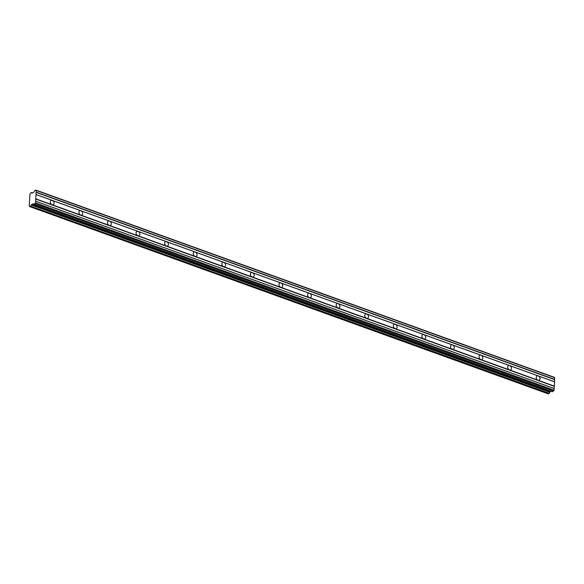 <?xml version="1.0" encoding="UTF-8"?>
<svg xmlns="http://www.w3.org/2000/svg" width="584" height="584" viewBox="0 0 584 584"><rect width="100%" height="100%" fill="white"/><g stroke="black" fill="none" stroke-linecap="round" stroke-linejoin="round"><path stroke-width="0.88" d="M29.244 206.108L29.674 206.269L29.2 206.006L29.945 194.158A1.102 0.569 109.9 0 0 30.529 193.078L31.441 192.516L32.602 192.976M536.908 379.396A2.358 1.752 61.2 0 0 536.353 378.388M554.574 381.848L554.333 386.097L538.003 380.199A2.358 1.752 61.2 0 0 539.258 380.147A2.358 1.752 61.2 0 0 539.952 377.994A2.358 1.752 61.2 0 0 538.236 375.95L554.574 381.848L554.435 377.359L35.858 190.077L34.609 190.764L33.682 192.377L32.011 193.063M551.186 391.287L550.033 392.003L31.456 204.728L33.142 203.75L33.85 204.429L35.529 202.918L36.223 190.472L35.858 190.077M50.998 203.918A2.358 1.752 61.2 0 0 50.443 202.903M35.996 194.567L52.326 200.465A2.358 1.752 -118.8 0 1 54.042 202.509A2.358 1.752 -118.8 0 1 53.341 204.663A2.358 1.752 -118.8 0 1 52.085 204.721L35.755 198.823M79.577 214.24A2.358 1.752 61.2 0 0 79.022 213.226M80.906 210.787A2.358 1.752 -118.8 0 1 82.621 212.832A2.358 1.752 -118.8 0 1 81.928 214.985A2.358 1.752 -118.8 0 1 80.672 215.043L538.003 380.199A2.358 1.752 -118.8 0 1 536.287 378.155A2.358 1.752 -118.8 0 1 536.981 376.008A2.358 1.752 -118.8 0 1 538.236 375.95L509.657 365.628A2.358 1.752 -118.8 0 1 511.365 367.672A2.358 1.752 -118.8 0 1 510.671 369.818A2.358 1.752 -118.8 0 1 509.416 369.876A2.358 1.752 -118.8 0 1 507.708 367.832A2.358 1.752 -118.8 0 1 508.401 365.679A2.358 1.752 -118.8 0 1 509.657 365.628L481.07 355.306A2.358 1.752 -118.8 0 1 482.786 357.35A2.358 1.752 -118.8 0 1 482.092 359.496A2.358 1.752 -118.8 0 1 480.836 359.554A2.358 1.752 -118.8 0 1 479.121 357.51A2.358 1.752 -118.8 0 1 479.814 355.357A2.358 1.752 -118.8 0 1 481.07 355.306L452.49 344.983A2.358 1.752 -118.8 0 1 454.199 347.027A2.358 1.752 -118.8 0 1 453.505 349.174A2.358 1.752 -118.8 0 1 452.25 349.232A2.358 1.752 -118.8 0 1 450.541 347.188A2.358 1.752 -118.8 0 1 451.235 345.034A2.358 1.752 -118.8 0 1 452.49 344.983L423.904 334.661A2.358 1.752 -118.8 0 1 425.619 336.705A2.358 1.752 -118.8 0 1 424.926 338.851A2.358 1.752 -118.8 0 1 423.67 338.91A2.358 1.752 -118.8 0 1 421.955 336.866A2.358 1.752 -118.8 0 1 422.648 334.712A2.358 1.752 -118.8 0 1 423.904 334.661L395.324 324.339A2.358 1.752 -118.8 0 1 397.032 326.383A2.358 1.752 -118.8 0 1 396.339 328.529A2.358 1.752 -118.8 0 1 395.083 328.588A2.358 1.752 -118.8 0 1 393.375 326.544A2.358 1.752 -118.8 0 1 394.069 324.39A2.358 1.752 -118.8 0 1 395.324 324.339L366.737 314.017A2.358 1.752 -118.8 0 1 368.453 316.061A2.358 1.752 -118.8 0 1 367.759 318.207A2.358 1.752 -118.8 0 1 366.504 318.265A2.358 1.752 -118.8 0 1 364.788 316.221A2.358 1.752 -118.8 0 1 365.482 314.068A2.358 1.752 -118.8 0 1 366.737 314.017L338.158 303.695A2.358 1.752 -118.8 0 1 339.866 305.739A2.358 1.752 -118.8 0 1 339.173 307.885A2.358 1.752 -118.8 0 1 337.917 307.943A2.358 1.752 -118.8 0 1 336.209 305.899A2.358 1.752 -118.8 0 1 336.902 303.746A2.358 1.752 -118.8 0 1 338.158 303.695L309.571 293.372A2.358 1.752 -118.8 0 1 311.287 295.409A2.358 1.752 -118.8 0 1 310.593 297.563A2.358 1.752 -118.8 0 1 309.337 297.621A2.358 1.752 -118.8 0 1 307.622 295.577A2.358 1.752 -118.8 0 1 308.315 293.423A2.358 1.752 -118.8 0 1 309.571 293.372L280.992 283.043A2.358 1.752 -118.8 0 1 282.7 285.087A2.358 1.752 -118.8 0 1 282.006 287.24A2.358 1.752 -118.8 0 1 280.751 287.299A2.358 1.752 -118.8 0 1 279.043 285.255A2.358 1.752 -118.8 0 1 279.736 283.101A2.358 1.752 -118.8 0 1 280.992 283.043L252.405 272.721A2.358 1.752 -118.8 0 1 254.12 274.765A2.358 1.752 -118.8 0 1 253.427 276.918A2.358 1.752 -118.8 0 1 252.171 276.977A2.358 1.752 -118.8 0 1 250.456 274.933A2.358 1.752 -118.8 0 1 251.149 272.779A2.358 1.752 -118.8 0 1 252.405 272.721L223.825 262.399A2.358 1.752 -118.8 0 1 225.533 264.442A2.358 1.752 -118.8 0 1 224.84 266.596A2.358 1.752 -118.8 0 1 223.584 266.654A2.358 1.752 -118.8 0 1 221.876 264.61A2.358 1.752 -118.8 0 1 222.57 262.457A2.358 1.752 -118.8 0 1 223.825 262.399L195.238 252.076A2.358 1.752 -118.8 0 1 196.954 254.12A2.358 1.752 -118.8 0 1 196.261 256.274A2.358 1.752 -118.8 0 1 195.005 256.332A2.358 1.752 -118.8 0 1 193.289 254.288A2.358 1.752 -118.8 0 1 193.983 252.135A2.358 1.752 -118.8 0 1 195.238 252.076L166.659 241.754A2.358 1.752 -118.8 0 1 168.367 243.798A2.358 1.752 -118.8 0 1 167.674 245.952A2.358 1.752 -118.8 0 1 166.418 246.01A2.358 1.752 -118.8 0 1 164.71 243.966A2.358 1.752 -118.8 0 1 165.403 241.812A2.358 1.752 -118.8 0 1 166.659 241.754L138.072 231.432A2.358 1.752 -118.8 0 1 139.788 233.476A2.358 1.752 -118.8 0 1 139.094 235.629A2.358 1.752 -118.8 0 1 137.839 235.688A2.358 1.752 -118.8 0 1 136.123 233.644A2.358 1.752 -118.8 0 1 136.824 231.49A2.358 1.752 -118.8 0 1 138.072 231.432L109.493 221.11A2.358 1.752 -118.8 0 1 111.201 223.154A2.358 1.752 -118.8 0 1 110.507 225.307A2.358 1.752 -118.8 0 1 109.252 225.366A2.358 1.752 -118.8 0 1 107.544 223.322A2.358 1.752 -118.8 0 1 108.237 221.168A2.358 1.752 -118.8 0 1 109.493 221.11L52.326 200.465A2.358 1.752 61.2 0 0 51.071 200.524A2.358 1.752 61.2 0 0 50.377 202.677A2.358 1.752 61.2 0 0 52.085 204.721L80.672 215.043A2.358 1.752 -118.8 0 1 78.957 212.999A2.358 1.752 -118.8 0 1 79.658 210.846A2.358 1.752 -118.8 0 1 80.906 210.787M108.164 224.563A2.358 1.752 61.2 0 0 107.609 223.548M136.744 234.885A2.358 1.752 61.2 0 0 136.189 233.87M165.33 245.207A2.358 1.752 61.2 0 0 164.776 244.192M193.91 255.529A2.358 1.752 61.2 0 0 193.355 254.514M222.497 265.851A2.358 1.752 61.2 0 0 221.942 264.837M251.076 276.174A2.358 1.752 61.2 0 0 250.521 275.159M279.663 286.496A2.358 1.752 61.2 0 0 279.108 285.481M308.243 296.818A2.358 1.752 61.2 0 0 307.688 295.803M336.829 307.14A2.358 1.752 61.2 0 0 336.274 306.125M365.409 317.462A2.358 1.752 61.2 0 0 364.854 316.448M393.996 327.785A2.358 1.752 61.2 0 0 393.441 326.77M422.575 338.107A2.358 1.752 61.2 0 0 422.02 337.092M451.162 348.429A2.358 1.752 61.2 0 0 450.607 347.414M479.741 358.751A2.358 1.752 61.2 0 0 479.187 357.744M508.328 369.073A2.358 1.752 61.2 0 0 507.773 368.066M548.354 393.901L549.288 393.361A1.102 0.569 109.9 0 1 549.865 392.287L31.288 205.006L549.865 392.287M554.333 386.097L554.106 390.2L35.529 202.918M552.428 391.711L33.85 204.429L552.376 391.718L554.106 390.2M29.273 206.108A1.102 0.569 109.9 0 1 29.499 206.108A1.102 0.569 109.9 0 1 29.769 206.597L30.645 206.188L549.223 393.47M549.288 393.361L30.645 206.188M30.711 206.079A1.102 0.569 109.9 0 1 31.288 205.006M31.959 193.048A1.102 0.569 109.9 0 1 31.733 193.048A1.102 0.569 109.9 0 1 31.463 192.559M554.8 377.746L36.223 190.472M554.705 379.418L36.128 192.136M36.018 192.348L554.596 379.622M554.479 381.746L35.901 194.472M35.646 199.027L554.223 386.301M554.106 388.433L35.529 201.151M35.617 201.246L554.194 388.528M553.676 391.024L35.098 203.743M550.179 391.835L31.602 204.561M548.405 393.915L29.828 206.641M32.638 192.954L31.441 192.516M548.376 393.923L29.799 206.641M552.376 391.718L33.799 204.436"/></g></svg>
